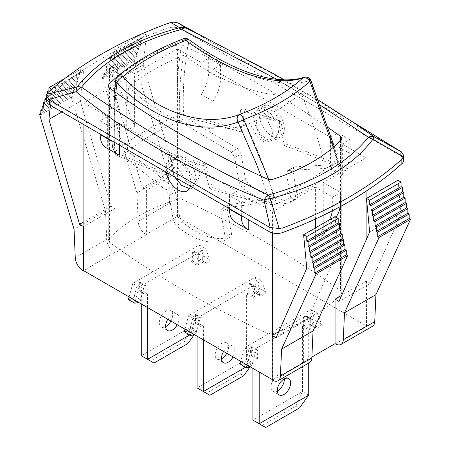 <?xml version="1.0" encoding="UTF-8"?>
<svg xmlns="http://www.w3.org/2000/svg" width="450" height="450" viewBox="0 0 450 450"><rect width="100%" height="100%" fill="white"/><g stroke="black" fill="none" stroke-linecap="round" stroke-linejoin="round"><path stroke-width="0.34" stroke-dasharray="2.25 1.69" d="M114.941 252.883L114.941 208.401L111.009 206.134L80.353 101.289L83.498 71.331L80.353 69.519L80.353 74.053L79.003 73.277L79.003 77.816L77.659 77.04L77.659 81.579L76.309 80.797L76.309 85.337L74.964 84.561L74.964 89.1L73.614 88.318L73.614 92.858L72.27 92.081L72.27 96.621L70.92 95.839L105.508 211.123L106.706 239.501A11.115 6.418 -120 0 0 114.559 252.658L114.941 252.883L146.385 234.726L146.002 234.506A11.115 6.418 60 0 1 138.156 221.349L136.952 192.971L102.364 77.687L103.714 78.463L103.714 73.924L105.058 74.706L105.058 70.166L106.408 70.942L106.408 66.403L107.752 67.185L107.752 62.646L109.103 63.422L109.103 58.883L110.453 59.664L110.453 55.125L111.797 55.901L111.797 51.362L114.941 53.179L111.797 83.132L142.459 187.976L146.385 190.249L146.385 234.726M51.66 89.258L52.054 89.488L50.389 105.323M48.549 92.002L48.909 92.211L48.909 91.682M46.401 95.299L47.559 95.968L47.559 92.936M143.241 33.21L143.241 37.744L141.896 36.968L141.896 41.507L140.546 40.731L140.546 45.27L139.202 44.488L139.202 49.027L137.852 48.251L137.852 52.791L136.507 52.009L136.507 56.548L135.157 55.772L135.157 60.311L133.808 59.535L168.401 174.814L169.599 203.192A11.115 6.418 -120 0 0 177.452 216.349L177.834 216.574L177.834 172.091L146.385 190.249M366.109 240.013L366.109 325.727L177.441 216.799L177.834 216.574M366.109 325.727L366.885 325.721A11.115 6.418 -120 0 0 372.442 326.272M311.889 357.03L303.615 361.806L303.998 362.031A11.115 6.418 -120 0 0 309.555 362.582M272.166 379.963L272.559 379.738L272.166 379.507M303.615 361.806L303.615 317.329L307.541 319.596L276.097 337.753M335.059 216.568L338.203 250.155L307.541 319.596M341.049 294.283A5.558 3.212 0 0 0 341.747 292.731A5.558 3.212 0 0 0 340.543 290.734A980.004 565.802 0 0 0 183.021 199.789A5.558 3.212 0 0 0 176.867 199.496A174.161 100.552 0 0 0 108.951 238.708A5.558 3.212 0 0 0 108.253 240.261A5.558 3.212 0 0 0 109.457 242.257A980.004 565.802 0 0 0 266.979 333.202A5.558 3.212 0 0 0 273.133 333.495A174.161 100.552 0 0 0 341.049 294.283L341.049 139.967M189.444 188.539L192.679 187.689L196.419 179.511L194.243 170.196L188.561 161.668L181.316 156.667L174.893 156.881L171.264 164.987L174.713 177.097M125.64 70.059A174.161 100.552 180 0 1 176.867 45.18L176.867 199.496M183.021 199.789L183.021 45.473A5.558 3.212 0 0 0 176.867 45.18M403.599 160.312A11.115 6.418 0 0 0 400.343 155.773L180.939 29.104A11.115 6.418 0 0 0 167.079 28.238A393.126 226.969 0 0 0 48.156 96.896A11.115 6.418 0 0 0 46.401 100.356M353.278 122.344L279.737 77.709L198.084 33.913M186.126 27.557L395.156 148.241M315.405 219.026L315.405 187.065L332.696 197.055L340.56 192.516L323.263 182.531L323.263 235.176L336.009 217.119M342.326 144.062L349.796 139.753L349.796 153.366A27.793 16.048 -60 0 1 342.326 175.838L342.326 144.062L366.109 157.792L323.263 182.531M349.796 139.753L338.006 132.947L330.536 137.256L213.013 69.401L220.477 65.093L208.688 58.286L201.218 62.595L201.218 94.365L213.013 101.177L213.013 69.401M134.595 73.603L117.304 63.619L117.304 72.017A44.471 25.672 -120 0 0 121.534 92.655L134.595 126.253L134.595 73.603L177.441 48.864L201.218 62.595M117.304 63.619L109.44 68.153L126.737 78.142L126.737 130.787L113.67 97.194A44.471 25.672 60 0 1 109.44 76.556L109.44 68.153M105.958 147.606A27.793 16.048 120 0 0 107.674 148.376L107.674 116.606L83.891 102.876L126.737 78.142M107.674 116.606L100.204 120.915L111.994 127.727L119.464 123.413L236.987 191.267L229.523 195.576L241.312 202.388L248.782 198.073L248.782 219.859M315.405 187.065L272.559 211.804L248.782 198.073M183.021 45.473A980.004 565.802 180 0 1 328.421 127.789M340.127 206.685A44.471 25.672 -120 0 0 340.56 200.914L340.56 192.516M332.696 197.055L332.696 205.453A44.471 25.672 60 0 1 332.331 210.803M329.316 219.881A44.471 25.672 60 0 1 328.466 221.203L315.405 239.715L315.405 227.914M323.263 235.176L315.405 239.715M126.737 130.787L134.595 126.253M177.441 48.864L177.441 216.799M114.941 208.401L83.891 226.328M83.891 102.876L83.891 124.661M229.523 195.576L229.523 208.738M235.277 222.266A27.793 16.048 120 0 0 236.987 223.037L236.987 191.267M111.994 140.889L111.994 127.727M119.464 145.198L119.464 123.413M220.477 65.093L220.477 78.705A27.793 16.048 -60 0 1 213.013 101.177M330.536 137.256L330.536 169.026A27.793 16.048 120 0 0 338.006 146.559L338.006 132.947M100.204 120.915L100.204 134.078M241.312 215.55L241.312 202.388M119.464 155.183L107.674 148.376M248.782 229.843L236.987 223.037M272.559 335.256L272.559 379.738M272.559 211.804L272.559 232.931M166.044 172.091A17.786 10.271 60 0 1 169.329 160.088A17.786 10.271 60 0 1 183.037 164.857A17.786 10.271 60 0 1 190.806 182.756A17.786 10.271 60 0 1 190.406 186.154M338.006 146.559L349.796 153.366M201.218 94.365A27.793 16.048 120 0 0 208.688 71.899L220.477 78.705M208.688 71.899L208.688 58.286M330.536 169.026L342.326 175.838M366.109 157.792L366.109 191.171M284.355 128.745A17.786 10.271 -120 0 0 276.587 110.846A17.786 10.271 -120 0 0 262.879 106.082A17.786 10.271 -120 0 0 262.879 126.619A17.786 10.271 -120 0 0 280.671 136.89A17.786 10.271 -120 0 0 284.355 128.745M338.203 250.155L306.759 268.312M278.786 331.661L303.615 317.329M177.834 172.091L173.903 169.824L142.459 187.976M111.009 206.134L83.891 221.788M173.903 169.824L143.241 64.98L111.797 83.132M80.353 101.289L61.881 111.954M143.241 64.98L146.385 35.021L114.941 53.179M83.498 71.331L52.054 89.488M146.385 35.021L143.286 33.233M142.954 33.373L111.797 51.362M80.353 69.519L64.924 78.424M143.241 37.744L111.797 55.901M80.353 74.053L48.909 92.211M141.896 36.968L110.453 55.125M79.003 73.277L48.909 90.653M141.896 41.507L110.453 59.664M79.003 77.816L47.559 95.968M140.546 40.731L109.103 58.883M77.659 77.04L46.412 95.079M140.546 45.27L109.103 63.422M77.659 81.579L46.215 99.731M139.202 44.488L107.752 62.646M76.309 80.797L46.215 98.173M139.202 49.027L107.752 67.185M76.309 85.337L44.865 103.494M137.852 48.251L106.408 66.403M74.964 84.561L44.865 101.936M137.852 52.791L106.408 70.942M74.964 89.1L43.515 107.252M136.507 52.009L105.058 70.166M73.614 88.318L43.515 105.699M136.507 56.548L105.058 74.706M73.614 92.858L42.171 111.015M135.157 55.772L103.714 73.924M72.27 92.081L42.171 109.457M135.157 60.311L103.714 78.463M72.27 96.621L40.821 114.772M133.808 59.535L102.364 77.687M70.92 95.839L40.821 113.22M168.401 174.814L136.952 192.971M105.508 211.123L74.064 229.281M397.946 180.259L401.091 213.846L370.434 283.286L366.502 281.019L341.679 295.352M366.502 281.019L366.502 325.496M370.434 283.286L338.991 301.444M401.091 213.846L369.647 232.003M278.736 131.991L275.108 140.102L268.684 140.31L261.439 135.309L255.757 126.782L253.581 117.467L257.321 109.288L263.852 109.018L271.069 114.03L276.626 122.631L278.736 131.991M135.433 300.566L139.033 287.083L205.627 248.636L209.919 259.774L206.595 263.087A2.779 1.603 -60 0 1 204.536 263.751A2.779 1.603 -60 0 1 204.075 263.188L201.099 255.465A2.779 1.603 120 0 0 200.644 254.897A2.779 1.603 120 0 0 199.254 255.037L198.664 255.375L198.664 264.454L197.094 265.359L197.094 330.722L189.771 334.946M194.136 334.817L197.094 330.722L190.806 327.088L184.331 341.505L150.525 361.018L141.278 355.68L190.806 327.088L190.806 261.731L192.375 260.826L192.375 251.747L192.966 251.404A2.779 1.603 -60 0 1 194.355 251.269A2.779 1.603 -60 0 1 194.811 251.831L197.786 259.554A2.779 1.603 120 0 0 198.242 260.117A2.779 1.603 120 0 0 200.306 259.459L203.631 256.14L199.339 245.002L132.744 283.449L129.144 296.938M147.566 307.569L147.566 293.957L145.997 294.863L145.997 285.784L145.406 286.127A2.779 1.603 120 0 0 143.561 288.686L140.586 299.846A2.779 1.603 -60 0 1 138.673 302.439M167.805 319.258A9.45 5.456 -60 0 1 177.053 314.139A9.45 5.456 -60 0 1 179.01 318.465A9.45 5.456 -60 0 1 177.249 324.709M128.453 299.548L131.777 299.025A2.779 1.603 120 0 0 134.291 296.213L137.267 285.053A2.779 1.603 -60 0 1 139.118 282.493L139.708 282.156L145.997 285.784M139.708 282.156L139.708 291.234L141.278 290.323L141.278 303.941M170.961 321.075A9.45 5.456 120 0 0 172.721 314.831A9.45 5.456 120 0 0 170.764 310.506A9.45 5.456 120 0 0 161.314 315.962A9.45 5.456 120 0 0 161.314 326.874A9.45 5.456 120 0 0 165.656 326.616M184.331 341.505L187.847 343.536M150.525 361.018L154.041 363.049M199.339 245.002L205.627 248.636M139.033 287.083L132.744 283.449M203.631 256.14L209.919 259.774M192.375 251.747L198.664 255.375M192.375 260.826L198.664 264.454M190.806 261.731L197.094 265.359M141.278 290.323L147.566 293.957M139.708 291.234L145.997 294.863M191.25 332.792L194.844 319.309L261.444 280.856L265.736 291.994L262.412 295.312A2.779 1.603 -60 0 1 260.347 295.976A2.779 1.603 -60 0 1 259.892 295.408L256.916 287.691A2.779 1.603 120 0 0 256.461 287.123A2.779 1.603 120 0 0 255.071 287.263L254.481 287.601L254.481 296.679L252.906 297.585L252.906 362.942L245.582 367.172M249.953 367.043L252.906 362.942L246.617 359.314L240.143 373.731L206.342 393.244L197.094 387.906L246.617 359.314L246.617 293.957L248.192 293.046L248.192 283.972L248.782 283.629A2.779 1.603 -60 0 1 250.172 283.494A2.779 1.603 -60 0 1 250.627 284.057L253.603 291.78A2.779 1.603 120 0 0 254.059 292.343A2.779 1.603 120 0 0 256.123 291.679L259.447 288.366L255.156 277.228L188.556 315.675L184.961 329.158M203.383 339.795L203.383 326.183L201.808 327.088L201.808 318.009L201.218 318.353A2.779 1.603 120 0 0 199.373 320.912L196.397 332.066A2.779 1.603 -60 0 1 194.49 334.659M223.622 351.478A9.45 5.456 -60 0 1 232.869 346.365A9.45 5.456 -60 0 1 234.827 350.691A9.45 5.456 -60 0 1 233.061 356.929M184.264 331.768L187.588 331.245A2.779 1.603 120 0 0 190.108 328.438L193.084 317.278A2.779 1.603 -60 0 1 194.929 314.719L195.519 314.381L201.808 318.009M195.519 314.381L195.519 323.454L197.094 322.549L197.094 336.167M226.772 353.301A9.45 5.456 120 0 0 228.538 347.057A9.45 5.456 120 0 0 226.581 342.731A9.45 5.456 120 0 0 217.131 348.188A9.45 5.456 120 0 0 217.131 359.1A9.45 5.456 120 0 0 221.473 358.841M240.143 373.731L243.658 375.761M206.342 393.244L209.857 395.274M255.156 277.228L261.444 280.856M194.844 319.309L188.556 315.675M259.447 288.366L265.736 291.994M248.192 283.972L254.481 287.601M248.192 293.046L254.481 296.679M246.617 293.957L252.906 297.585M197.094 322.549L203.383 326.183M195.519 323.454L201.808 327.088M172.001 186.317L175.348 191.919L169.054 195.553L165.707 189.951L172.001 186.317L127.772 151.251L121.444 154.907L165.707 189.951M227.154 208.564L228.279 204.947L229.118 204.666L221.985 208.581L220.86 212.197L227.154 208.564L231.458 233.454L225.163 237.088L220.86 212.197M237.516 148.489L241.099 153.956L234.804 157.59L231.221 152.123L237.516 148.489L185.991 117.641L179.662 121.297L231.221 152.123M225.163 237.088C225.444 239.147 224.916 240.418 223.566 240.907L230.333 237.071M224.038 240.705L223.566 240.907C208.71 244.738 192.966 239.681 176.327 225.726L173.357 220.444L179.651 216.81L182.621 222.097C199.254 236.053 214.999 241.11 229.86 237.274C231.21 236.784 231.739 235.513 231.458 233.454M261.028 176.136L270.321 204.424A936.09 410.659 170.2 0 1 209.897 188.972L212.259 187.611A932.754 409.196 -9.8 0 0 267.924 201.982L274.252 198.326L229.118 204.666M183.589 55.288C227.582 86.558 271.969 100.845 301.179 93.077C311.282 118.344 319.601 143.438 326.143 168.368C312.514 179.533 295.217 189.518 274.252 198.326C266.957 173.649 257.608 149.147 246.206 124.808C209.61 136.766 165.459 122.653 128.621 87.024C126.354 107.1 126.073 128.509 127.772 151.251C141.401 140.091 158.698 130.106 179.662 121.297C178.667 98.01 179.977 76.011 183.589 55.288C160.875 64.609 142.554 75.184 128.621 87.024M179.651 216.81L175.348 191.919M248.552 184.033L242.257 187.667L239.102 182.481L245.396 178.847L248.552 184.033C266.361 197.303 282.111 202.365 295.791 199.209L289.496 202.843L295.791 199.209C297.022 198.787 297.495 197.55 297.202 195.497L290.908 199.131L286.605 174.24L292.899 170.606L297.202 195.497M245.396 178.847L241.099 153.956M234.804 157.59L239.102 182.481M292.899 170.606L293.873 167.074L294.632 166.843L288.338 170.477L326.143 168.368L332.471 164.711A932.754 409.196 -9.8 0 0 284.636 145.822L286.993 144.461A936.09 410.659 170.2 0 1 338.591 165.009C331.234 136.873 321.711 108.698 310.016 80.477A5.558 4.764 72.6 0 0 304.088 77.316L303.902 77.377M288.338 170.477L287.578 170.708L286.605 174.24M290.908 199.131C291.201 201.184 290.728 202.421 289.496 202.843C275.822 205.993 260.072 200.936 242.257 187.667M188.724 39.499A5.558 2.093 -53.5 0 1 188.938 41.569A5.558 3.6 11.3 0 0 182.621 40.477C154.648 51.418 132.593 64.148 116.466 78.671A5.558 3.836 7.8 0 0 115.695 80.241M310.882 80.494A5.558 0.669 -22.5 0 0 310.016 80.477C280.614 89.921 234.141 74.936 188.938 41.569C184.275 64.519 182.492 89.066 183.594 115.2C180.833 114.919 178.74 115.138 177.306 115.853C176.124 89.1 177.896 63.973 182.621 40.477A5.558 2.036 68.8 0 1 183.268 38.807M333.236 147.347L338.923 167.788L339.711 166.106L338.591 165.009M270.321 204.424C273.082 204.699 275.175 204.48 276.609 203.766L268.791 179.438M117.461 76.883A5.558 4.14 -132.3 0 0 116.466 78.671C113.439 101.194 112.944 125.584 114.992 151.83L114.171 153.326L115.318 154.614L114.283 116.989L115.802 92.503M269.004 117.006L262.001 111.718L255.684 111.842L252.467 113.811C250.217 115.881 249.435 119.211 250.132 123.806L258.249 138.347L264.398 142.009L269.724 141.598L272.891 131.844L266.648 118.367L269.004 117.006A936.09 410.659 170.2 0 1 280.479 120.904L286.993 144.461M183.594 115.2A936.09 410.659 170.2 0 1 244.013 130.652L242.871 108.821A936.09 410.659 170.2 0 1 254.829 112.449M338.923 167.788C323.1 181.373 302.332 193.365 276.609 203.766M180.203 180.264C176.062 176.996 172.834 173.498 170.522 169.768L168.716 165.791L189.877 172.592C195.092 178.971 196.447 183.229 193.95 185.349L188.618 185.124M258.339 114.052L256.838 119.936C254.88 132.857 264.471 145.215 272.447 140.034C277.785 136.266 280.136 129.876 279.495 120.853L258.339 114.052A16.397 9.467 -120 0 1 261.608 108.416L255.673 111.847M189.877 172.592A16.397 9.467 -120 0 0 171.99 160.161A16.397 9.467 -120 0 0 168.716 165.791M193.618 160.526L199.986 173.936L196.672 183.774L191.289 184.213L185.186 180.529L177.227 165.898C176.524 161.308 177.261 158.001 179.438 155.97L177.081 157.331L177.913 156.741L184.179 156.645L191.261 161.888L193.618 160.526A932.754 409.196 -9.8 0 0 205.571 164.154L212.259 187.611M279.495 120.853A16.397 9.467 -120 0 0 261.608 108.416M177.081 157.331A936.09 410.659 170.2 0 1 165.606 153.428L166.922 175.162A936.09 410.659 170.2 0 1 115.318 154.614M209.897 188.972L203.214 165.516A936.09 410.659 170.2 0 1 191.261 161.888M203.214 165.516L205.571 164.154M165.606 153.428L167.968 152.066A932.754 409.196 -9.8 0 0 179.438 155.97M252.467 113.811A932.754 409.196 -9.8 0 0 240.514 110.183L242.871 108.821M222.817 208.305L267.924 201.982M121.444 154.907A932.754 409.196 -9.8 0 0 169.279 173.796L167.968 152.066M169.054 195.553L173.357 220.444M332.471 164.711L294.632 166.843M240.514 110.183L241.656 132.013L244.013 130.652M241.656 132.013A932.754 409.196 -9.8 0 0 185.991 117.641M166.922 175.162L169.279 173.796M114.992 151.83C130.815 138.246 151.583 126.253 177.306 115.853M284.636 145.822L278.123 122.271A932.754 409.196 -9.8 0 0 266.648 118.367M278.123 122.271L280.479 120.904M301.179 93.077C287.241 105.182 268.92 115.763 246.206 124.808M247.067 365.017L250.661 351.529L317.256 313.082L321.548 324.219L318.223 327.538A2.779 1.603 -60 0 1 316.164 328.202A2.779 1.603 -60 0 1 315.709 327.634L312.733 319.911A2.779 1.603 120 0 0 312.272 319.348A2.779 1.603 120 0 0 310.882 319.483L310.292 319.826L310.292 328.905L308.723 329.811L308.723 363.06M308.723 395.168L302.434 391.539L295.959 405.956L262.153 425.469L252.906 420.131L302.434 391.539L302.434 326.183L304.003 325.271L304.003 316.192L304.594 315.855A2.779 1.603 -60 0 1 305.983 315.714A2.779 1.603 -60 0 1 306.439 316.282L309.414 324.006A2.779 1.603 120 0 0 309.876 324.568A2.779 1.603 120 0 0 311.934 323.904L315.259 320.591L310.967 309.454L244.373 347.901L240.778 361.384M259.194 372.021L259.194 358.402L257.625 359.314L257.625 350.235L257.034 350.572A2.779 1.603 120 0 0 255.189 353.132L252.214 364.292A2.779 1.603 -60 0 1 250.307 366.885M240.081 363.994L243.405 363.471A2.779 1.603 120 0 0 245.925 360.664L248.901 349.504A2.779 1.603 -60 0 1 250.746 346.944L251.336 346.601L257.625 350.235M251.336 346.601L251.336 355.68L252.906 354.774L252.906 368.387M284.344 378.849A9.45 5.456 120 0 0 282.398 374.957A9.45 5.456 120 0 0 272.947 380.413A9.45 5.456 120 0 0 272.947 391.326A9.45 5.456 120 0 0 277.29 391.067M295.959 405.956L299.475 407.981M262.153 425.469L265.669 427.5M310.967 309.454L317.256 313.082M250.661 351.529L244.373 347.901M315.259 320.591L321.548 324.219M304.003 316.192L310.292 319.826M304.003 325.271L310.292 328.905M302.434 326.183L308.723 329.811M252.906 354.774L259.194 358.402M251.336 355.68L257.625 359.314M75.263 257.659L106.706 239.501M114.559 252.658L83.115 270.816M177.452 216.349L146.002 234.506M335.441 343.873L366.885 325.721M272.548 380.183L303.998 362.031M138.156 221.349L169.599 203.192M340.543 140.496L340.543 290.734M273.133 179.179L273.133 333.495M266.979 333.202L266.979 178.886M109.457 87.941L109.457 242.257M108.951 238.708L108.951 87.502M400.343 155.773L400.343 151.234M48.156 92.357L48.156 96.896M167.079 28.238L167.079 23.698M180.939 24.564L180.939 29.104M276.874 79.341L320.659 105.491M340.56 200.914L332.696 205.453M335.779 216.984L328.466 221.203M121.534 92.655L113.67 97.194M117.304 72.017L109.44 76.556M199.254 255.037L192.966 251.404M194.811 251.831L201.099 255.465M204.075 263.188L197.786 259.554M200.306 259.459L206.595 263.087M143.561 288.686L137.267 285.053M139.118 282.493L145.406 286.127M138.066 302.653L131.777 299.025M134.291 296.213L140.586 299.846M255.071 287.263L248.782 283.629M250.627 284.057L256.916 287.691M259.892 295.408L253.603 291.78M256.123 291.679L262.412 295.312M199.373 320.912L193.084 317.278M194.929 314.719L201.218 318.353M193.877 334.879L187.588 331.245M190.108 328.438L196.397 332.066M182.621 222.097L176.327 225.726M310.882 319.483L304.594 315.855M306.439 316.282L312.733 319.911M315.709 327.634L309.414 324.006M311.934 323.904L318.223 327.538M255.189 353.132L248.901 349.504M250.746 346.944L257.034 350.572M249.694 367.104L243.405 363.471M245.925 360.664L252.214 364.292M341.747 138.414L341.747 292.731M108.253 85.944L108.253 240.261M318.729 100.316L284.259 79.841M262.879 106.082L257.321 109.288M280.671 136.89L275.108 140.102M174.893 156.881L169.329 160.088M192.679 187.689L187.121 190.901M194.355 251.269L200.644 254.897M198.242 260.117L204.536 263.751M161.314 326.874L167.602 330.508M170.764 310.506L177.053 314.139M250.172 283.494L256.461 287.123M254.059 292.343L260.347 295.976M217.131 359.1L223.419 362.728M226.581 342.731L232.869 346.365M222.007 208.564L228.308 204.93M224.027 240.716L230.321 237.083M287.572 170.713L293.867 167.079M334.249 146.469L339.711 166.106M114.396 91.502L114.171 153.326M177.93 156.729L171.99 160.161M196.672 183.78L193.95 185.349M272.447 140.034L269.724 141.604M305.983 315.714L312.272 319.348M309.876 324.568L316.164 328.202M272.947 391.326L279.236 394.954M282.398 374.957L288.686 378.585"/><path stroke-width="0.67" d="M50.389 105.323L48.909 119.441L79.566 224.286L83.498 226.558L83.498 271.035L83.115 270.816A11.115 6.418 60 0 1 75.263 257.659L74.064 229.281L39.476 113.996L40.821 114.772L40.821 110.233L42.171 111.015L42.171 106.476L43.515 107.252L43.515 102.712L44.865 103.494L44.865 98.955L46.215 99.731L46.401 95.299M48.909 91.682L48.909 87.671L51.66 89.258M47.559 92.936L47.559 91.434L48.549 92.002M335.059 343.654L335.059 299.171L338.991 301.444L369.647 232.003L366.502 198.416L369.647 200.227L369.647 204.767L370.997 205.549L370.997 210.083L372.341 210.864L372.341 215.404L373.691 216.18L373.691 220.719L375.036 221.496L375.036 226.035L376.386 226.811L376.386 231.351L377.73 232.132L377.73 236.666L379.08 237.448L344.492 312.789L343.294 339.784A11.115 6.418 60 0 1 340.999 344.424A11.115 6.418 60 0 1 335.441 343.873L335.059 343.654L311.889 357.03M272.548 380.183L272.166 379.963L272.166 335.481L276.097 337.753L306.759 268.312L303.615 234.726L306.759 236.537L306.759 241.076L308.104 241.858L308.104 246.392L309.454 247.174L309.454 251.713L310.798 252.489L310.798 257.029L312.148 257.805L312.148 262.344L313.493 263.121L313.493 267.66L314.843 268.442L314.843 272.976L316.192 273.757L281.599 349.099L280.401 376.093A11.115 6.418 60 0 1 278.111 380.734A11.115 6.418 60 0 1 272.548 380.183M83.498 271.035L83.891 270.81L272.166 379.507M278.111 380.734L309.555 362.582A11.115 6.418 -120 0 0 311.844 357.936L313.048 330.947L347.636 255.6L346.286 254.824L346.286 250.284L344.942 249.508L344.942 244.969L343.592 244.192L343.592 239.653L342.248 238.871L342.248 234.332L340.897 233.556L340.897 229.016L339.548 228.24L339.548 223.701L338.203 222.924L338.203 218.385L335.059 216.568L303.615 234.726M340.999 344.424L372.442 326.272A11.115 6.418 -120 0 0 374.738 321.626L375.936 294.637L410.524 219.291L409.179 218.514L409.179 213.975L407.829 213.199L407.829 208.659L406.485 207.883L406.485 203.344L405.135 202.562L405.135 198.028L403.785 197.246L403.785 192.707L402.441 191.931L402.441 187.391L401.091 186.615L401.091 182.076L397.946 180.259L366.502 198.416M108.951 87.502L108.951 84.392A5.558 3.212 0 0 0 108.253 85.944A5.558 3.212 0 0 0 109.457 87.941A980.004 565.802 180 0 0 266.979 178.886A5.558 3.212 0 0 0 273.133 179.179A174.161 100.552 180 0 0 341.049 139.967A5.558 3.212 0 0 0 341.747 138.414A5.558 3.212 0 0 0 340.543 136.418L340.543 140.496M174.713 177.097L181.648 185.434L189.444 188.539M108.951 84.392A174.161 100.552 180 0 1 125.64 70.059M46.401 95.316L46.401 100.356A11.115 6.418 0 0 0 49.657 104.895L269.061 231.57A11.115 6.418 0 0 0 282.921 232.436A393.126 226.969 0 0 0 401.844 163.772A11.115 6.418 0 0 0 403.599 160.312L403.599 155.267L403.386 156.713L401.844 159.232A393.126 226.969 180 0 1 282.921 227.897L279.084 228.482L270.202 227.526L269.061 227.031L49.657 100.356L48.662 99.619L46.401 95.316L46.614 94.264L48.156 92.357A393.126 226.969 180 0 1 167.079 23.698L170.916 22.5C174.172 21.842 177.131 22.309 179.797 23.906L198.084 33.907M353.295 122.321L401.338 151.813L403.599 155.267M279.084 228.482L270.382 198.472A11.115 3.786 -104.8 0 0 268.363 195.024A11.115 5.704 115 0 0 263.981 200.166A11.115 5.164 -15.1 0 1 270.382 198.472C317.61 186.795 351.782 167.062 372.898 139.286A11.115 0.675 -61 0 0 373.916 136.693A11.115 7.059 125.6 0 0 368.494 137.216A11.115 8.252 38.5 0 1 372.898 139.286L403.386 156.713M48.662 99.619L76.084 91.682A11.115 7.059 -54.4 0 1 81.506 87.142A11.115 8.252 -141.5 0 0 77.102 86.884A11.115 4.849 76 0 0 76.084 91.682C130.258 136.001 192.893 172.159 263.981 200.166L270.202 227.526M320.659 105.491L368.494 137.216C347.012 163.322 313.633 182.593 268.363 195.024C200.194 162.467 137.908 126.506 81.506 87.142C102.988 61.037 136.367 41.771 181.637 29.334A11.115 5.704 -65 0 1 186.019 28.209A11.115 10.688 123.6 0 0 179.618 27.698A11.115 3.786 75.2 0 1 181.637 29.334L276.874 79.341M284.259 79.841L273.859 73.901L198.067 33.907L186.019 28.209L179.797 23.906M170.916 22.5L179.618 27.698C132.39 40.472 98.218 60.199 77.102 86.884L46.614 94.264M401.338 151.813L373.916 136.693L353.278 122.344M328.421 127.789A980.004 565.802 180 0 1 340.543 136.418M336.009 217.119L336.33 216.664A44.471 25.672 -120 0 0 340.127 206.685M332.331 210.803A44.471 25.672 60 0 1 329.316 219.881M315.405 227.914L315.405 219.026M83.891 124.661L83.891 270.81M229.523 208.738L229.523 209.194A27.793 16.048 120 0 0 235.277 222.266L247.067 229.072A27.793 16.048 -60 0 1 241.312 216L241.312 215.55M119.464 145.198L119.464 155.183A27.793 16.048 -60 0 1 117.748 154.412A27.793 16.048 -60 0 1 111.994 141.339L111.994 140.889M100.204 134.078L100.204 134.533L111.994 141.339M229.523 209.194L241.312 216M100.204 134.533A27.793 16.048 120 0 0 105.958 147.606L117.748 154.412M248.782 219.859L248.782 229.843A27.793 16.048 -60 0 1 247.067 229.072M272.559 232.931L272.559 335.256L278.786 331.661M190.406 186.154A17.786 10.271 60 0 1 187.121 190.901A17.786 10.271 60 0 1 174.915 187.594A17.786 10.271 60 0 1 166.044 172.091M366.109 191.171L366.109 240.013M313.048 330.947L281.599 349.099M347.636 255.6L316.192 273.757M346.286 254.824L314.843 272.976M346.286 250.284L314.843 268.442M344.942 249.508L313.493 267.66M344.942 244.969L313.493 263.121M343.592 244.192L312.148 262.344M343.592 239.653L312.148 257.805M342.248 238.871L310.798 257.029M342.248 234.332L310.798 252.489M340.897 233.556L309.454 251.713M340.897 229.016L309.454 247.174M339.548 228.24L308.104 246.392M339.548 223.701L308.104 241.858M338.203 222.924L306.759 241.076M338.203 218.385L306.759 236.537M272.559 335.256L272.166 335.481M83.891 221.788L79.566 224.286M83.891 226.328L83.498 226.558M61.881 111.954L48.909 119.441M143.286 33.233L142.954 33.373M64.924 78.424L48.909 87.671M48.909 90.653L47.559 91.434M46.215 98.173L44.865 98.955M44.865 101.936L43.515 102.712M43.515 105.699L42.171 106.476M42.171 109.457L40.821 110.233M40.821 113.22L39.476 113.996M335.059 299.171L341.679 295.352M401.091 182.076L369.647 200.227M401.091 186.615L369.647 204.767M402.441 187.391L370.997 205.549M402.441 191.931L370.997 210.083M403.785 192.707L372.341 210.864M403.785 197.246L372.341 215.404M405.135 198.028L373.691 216.18M405.135 202.562L373.691 220.719M406.485 203.344L375.036 221.496M406.485 207.883L375.036 226.035M407.829 208.659L376.386 226.811M407.829 213.199L376.386 231.351M409.179 213.975L377.73 232.132M409.179 218.514L377.73 236.666M410.524 219.291L379.08 237.448M375.936 294.637L344.492 312.789M138.673 302.439A2.779 1.603 -60 0 1 138.066 302.653L134.741 303.176L135.433 300.566M189.771 334.946L147.566 359.314L147.566 307.569M177.249 324.709A9.45 5.456 -60 0 1 167.602 330.508A9.45 5.456 -60 0 1 167.805 319.258M141.278 303.941L141.278 355.68L154.041 363.049L187.847 343.536L194.136 334.817M129.144 296.938L128.453 299.548L134.741 303.176M165.656 326.616A9.45 5.456 120 0 0 170.961 321.075M194.49 334.659A2.779 1.603 -60 0 1 193.877 334.879L190.553 335.402L191.25 332.792M245.582 367.172L203.383 391.539L203.383 339.795M233.061 356.929A9.45 5.456 -60 0 1 223.419 362.728A9.45 5.456 -60 0 1 223.622 351.478M197.094 336.167L197.094 387.906L209.857 395.274L243.658 375.761L249.953 367.043M184.961 329.158L184.264 331.768L190.553 335.402M221.473 358.841A9.45 5.456 120 0 0 226.772 353.301M268.791 179.438L243.714 119.565A5.558 2.059 -110.7 0 0 239.619 114.469A5.558 4.224 70 0 0 238.016 122.051A5.558 0.9 -25.9 0 0 243.714 119.565C271.721 108.816 293.771 96.081 309.87 81.371A5.558 0.669 -22.5 0 0 310.882 80.494A5.558 5.558 0 0 0 304.088 77.316A5.558 4.764 72.6 0 0 304.076 77.321A5.558 4.764 72.6 0 0 302.771 78.008C287.319 92.121 266.271 104.271 239.619 114.469C203.799 127.901 158.957 113.676 122.67 76.883A5.558 4.14 -132.3 0 0 117.461 76.883A5.558 5.558 0 0 0 115.695 80.241A5.558 3.836 7.8 0 0 116.933 83.138A5.558 2.632 -45.3 0 1 122.67 76.883C138.178 63.107 159.227 50.957 185.822 40.421A5.558 2.093 -53.5 0 1 188.685 39.471M304.076 77.321C293.321 80.707 280.277 80.702 264.949 77.321C241.262 71.888 215.843 59.271 188.685 39.476A5.558 2.093 -53.5 0 1 188.724 39.499M183.268 38.807A5.558 2.036 68.8 0 1 183.369 38.762A5.558 2.036 68.8 0 1 185.822 40.421C229.556 72.754 274.438 87.233 302.771 78.008A5.558 4.117 47.1 0 1 309.87 81.371L333.236 147.347M115.802 92.503L116.933 83.138C154.524 121.067 200.953 135.799 238.016 122.051L256.376 163.8L261.028 176.136M188.618 185.124L180.203 180.264M250.307 366.885A2.779 1.603 -60 0 1 249.694 367.104L246.369 367.627L247.067 365.017M308.723 363.06L308.723 395.168L259.194 423.759L259.194 372.021M290.644 382.911A9.45 5.456 -60 0 1 286.515 392.423A9.45 5.456 -60 0 1 279.236 394.954A9.45 5.456 -60 0 1 279.236 384.041A9.45 5.456 -60 0 1 288.686 378.585A9.45 5.456 -60 0 1 290.644 382.911M252.906 368.387L252.906 420.131L265.669 427.5L299.475 407.981L308.723 395.168M240.778 361.384L240.081 363.994L246.369 367.627M277.29 391.067A9.45 5.456 120 0 0 284.355 379.282A9.45 5.456 120 0 0 284.344 378.849M311.844 357.936L280.401 376.093M374.738 321.626L343.294 339.784M282.921 232.436L282.921 227.897M269.061 227.031L269.061 231.57M401.844 159.232L401.844 163.772M49.657 104.895L49.657 100.356M336.33 216.664L335.779 216.984M188.691 39.476A5.558 5.558 0 0 0 183.369 38.762A5.558 2.036 68.8 0 1 183.386 38.756C155.756 49.568 133.785 62.28 117.472 76.894M353.756 122.659L318.729 100.316M310.882 80.511L334.249 146.469M115.695 80.246L114.396 91.502"/></g></svg>
